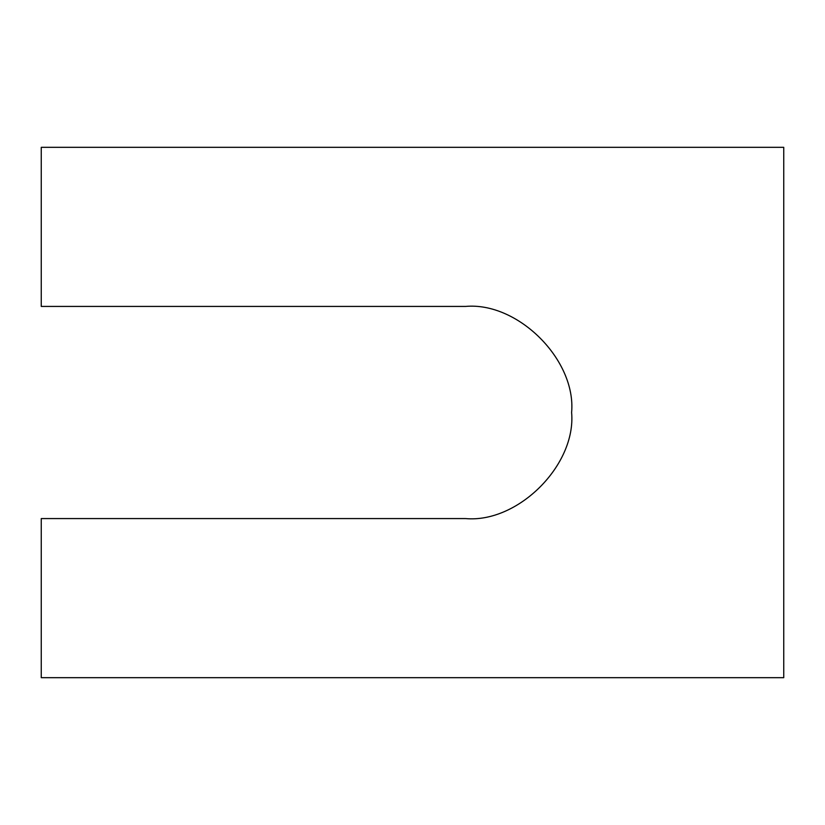 <?xml version="1.0" encoding="UTF-8"?>
<svg xmlns="http://www.w3.org/2000/svg" width="825" height="825" viewBox="0 0 825 825"><rect width="100%" height="100%" fill="white"/><g stroke="black" fill="none" stroke-linecap="round" stroke-linejoin="round"><path stroke-width="0.62" stroke-dasharray="4.12 3.09" d="M465.537 306.426L41.25 306.426L41.25 147.324L783.75 147.324L783.75 677.676L41.25 677.676L41.25 518.574L465.537 518.574"/><path stroke-width="1.24" d="M41.25 306.426L465.537 306.426C518.018 301.682 576.345 360.02 571.612 412.5C576.345 464.98 518.018 523.318 465.537 518.574L41.25 518.574L41.25 677.676L783.75 677.676L783.75 147.324L41.25 147.324L41.25 306.426M465.537 518.574C518.018 523.318 576.345 464.98 571.612 412.5C576.345 360.02 518.018 301.682 465.537 306.426"/></g></svg>
